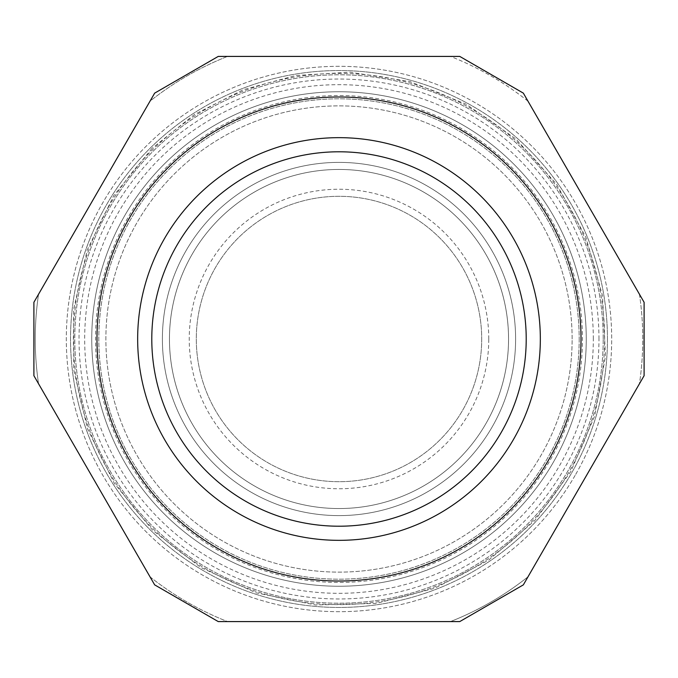 <?xml version="1.0" encoding="UTF-8"?>
<svg xmlns="http://www.w3.org/2000/svg" width="678" height="678" viewBox="0 0 678 678"><rect width="100%" height="100%" fill="white"/><g stroke="black" fill="none" stroke-linecap="round" stroke-linejoin="round"><path stroke-width="0.51" stroke-dasharray="3.39 2.54" d="M170.805 167.534A240.19 240.19 0 0 0 246.012 560.46A240.19 240.19 0 0 0 579.19 339A240.19 240.19 0 0 0 170.805 167.534M579.19 339A240.19 240.19 0 0 1 218.901 547.01A240.19 240.19 0 0 1 218.901 130.99A240.19 240.19 0 0 1 579.19 339M593.318 339A254.318 254.318 0 0 0 211.841 118.752A254.318 254.318 0 0 0 211.841 559.248A254.318 254.318 0 0 0 593.318 339M586.258 339A247.258 247.258 0 0 0 215.375 124.871A247.258 247.258 0 0 0 215.375 553.129A247.258 247.258 0 0 0 586.258 339A247.258 247.258 0 0 0 215.375 124.871A247.258 247.258 0 0 0 215.375 553.129A247.258 247.258 0 0 0 586.258 339A247.258 247.258 0 0 0 215.375 124.871A247.258 247.258 0 0 0 215.375 553.129A247.258 247.258 0 0 0 586.258 339A247.258 247.258 0 0 0 215.375 124.871A247.258 247.258 0 0 0 215.375 553.129A247.258 247.258 0 0 0 586.258 339A247.258 247.258 0 0 0 215.375 124.871A247.258 247.258 0 0 0 215.375 553.129A247.258 247.258 0 0 0 586.258 339A247.258 247.258 0 0 0 215.375 124.871A247.258 247.258 0 0 0 215.375 553.129A247.258 247.258 0 0 0 586.258 339M501.127 432.606A187.204 187.204 0 0 0 339 151.796A187.204 187.204 0 0 0 176.873 432.606A187.204 187.204 0 0 0 501.127 432.606M481.702 339A142.702 142.702 0 0 1 267.649 462.582A142.702 142.702 0 0 1 267.649 215.418A142.702 142.702 0 0 1 481.702 339A142.702 142.702 0 0 0 267.649 215.418A142.702 142.702 0 0 0 267.649 462.582A142.702 142.702 0 0 0 481.702 339M168.525 165.203A243.444 243.444 0 0 1 582.444 339A243.444 243.444 0 0 1 244.758 563.469A243.444 243.444 0 0 1 168.525 165.203M639.456 294.252A303.769 303.769 0 0 1 639.456 383.748L527.984 576.825L639.456 383.748A303.769 303.769 0 0 0 639.456 294.252L527.984 101.175A303.769 303.769 0 0 0 450.472 56.418L227.528 56.418A303.769 303.769 0 0 0 150.016 101.175L38.544 294.252A303.769 303.769 0 0 0 38.544 383.748L150.016 576.825A303.769 303.769 0 0 0 227.528 621.582L450.472 621.582A303.769 303.769 0 0 0 527.984 576.825A303.769 303.769 0 0 1 450.472 621.582M607.446 339A268.446 268.446 0 0 0 204.773 106.514A268.446 268.446 0 0 0 204.773 571.486A268.446 268.446 0 0 0 607.446 339A268.446 268.446 0 0 0 204.773 106.514A268.446 268.446 0 0 0 204.773 571.486A268.446 268.446 0 0 0 607.446 339M527.984 101.175A303.769 303.769 0 0 0 450.472 56.418M227.528 56.418A303.769 303.769 0 0 0 150.016 101.175M38.544 294.252A303.769 303.769 0 0 0 38.544 383.748M150.016 576.825A303.769 303.769 0 0 0 227.528 621.582M515.611 339A176.611 176.611 0 0 1 339 515.611A176.611 176.611 0 0 1 162.389 339A176.611 176.611 0 0 1 339 162.389A176.611 176.611 0 0 1 515.611 339A176.611 176.611 0 0 0 250.691 186.052A176.611 176.611 0 0 0 250.691 491.948A176.611 176.611 0 0 0 515.611 339M169.449 339A169.551 169.551 0 0 0 423.775 485.829A169.551 169.551 0 0 0 423.775 192.171A169.551 169.551 0 0 0 169.449 339M488.77 339A149.77 149.77 0 0 0 264.115 209.299A149.77 149.77 0 0 0 264.115 468.701A149.77 149.77 0 0 0 488.77 339M508.551 339A169.551 169.551 0 0 0 254.225 192.171A169.551 169.551 0 0 0 254.225 485.829A169.551 169.551 0 0 0 508.551 339A169.551 169.551 0 0 0 254.225 192.171A169.551 169.551 0 0 0 254.225 485.829A169.551 169.551 0 0 0 508.551 339M523.34 93.132L644.1 302.295L523.34 93.132L459.76 56.418L523.34 93.132L644.1 302.295L644.1 375.705L523.34 584.868L644.1 375.705L523.34 584.868L459.76 621.582L523.34 584.868L459.76 621.582L218.24 621.582L459.76 621.582L218.24 621.582L154.66 584.868L218.24 621.582L154.66 584.868L33.9 375.705L154.66 584.868L33.9 375.705L33.9 302.295L154.66 93.132L218.24 56.418L459.76 56.418L218.24 56.418L154.66 93.132L33.9 302.295L33.9 375.705L33.9 302.295L154.66 93.132L218.24 56.418L459.76 56.418L523.34 93.132M598.971 339A259.971 259.971 0 0 0 209.01 113.862A259.971 259.971 0 0 0 209.01 564.138A259.971 259.971 0 0 0 598.971 339M603.208 339A264.208 264.208 0 0 0 206.892 110.183A264.208 264.208 0 0 0 206.892 567.817A264.208 264.208 0 0 0 603.208 339A264.208 264.208 0 0 0 206.892 110.183A264.208 264.208 0 0 0 206.892 567.817A264.208 264.208 0 0 0 603.208 339M572.13 339A233.13 233.13 0 0 0 222.435 137.109A233.13 233.13 0 0 0 222.435 540.891A233.13 233.13 0 0 0 572.13 339A233.13 233.13 0 0 0 222.435 137.109A233.13 233.13 0 0 0 222.435 540.891A233.13 233.13 0 0 0 572.13 339M108.963 206.188A265.623 265.623 0 0 0 339 604.623A265.623 265.623 0 0 0 569.037 206.188A265.623 265.623 0 0 0 108.963 206.188M575.156 475.346A272.692 272.692 0 0 1 202.654 575.156A272.692 272.692 0 0 1 102.844 202.654A272.692 272.692 0 0 1 475.346 102.844A272.692 272.692 0 0 1 575.156 475.346A272.692 272.692 0 0 0 339 66.308A272.692 272.692 0 0 0 102.844 475.346A272.692 272.692 0 0 0 575.156 475.346M644.1 302.295L644.1 375.705M152.008 148.363L113.785 195.518L87.208 250.072L73.631 309.227L73.758 369.917L87.589 429.013L114.404 483.456L152.821 530.433L200.858 567.528L256.03 592.818L315.482 604.996L376.154 603.437L434.912 588.216L488.702 560.13L534.773 520.611L570.723 471.719L594.708 415.97L605.479 356.238L602.488 295.625L585.894 237.249L556.536 184.128L515.95 139.007L466.218 104.217L409.919 81.555L349.958 72.19L295.625 75.512L243.088 89.784L194.544 114.404L152.008 148.363"/><path stroke-width="1.02" d="M227.528 621.582L450.472 621.582M38.544 383.748L150.016 576.825M150.016 101.175L38.544 294.252M450.472 56.418L227.528 56.418M639.456 294.252L527.984 101.175M644.1 302.295L644.1 375.705L644.1 302.295L523.34 93.132L459.76 56.418L218.24 56.418L154.66 93.132L33.9 302.295L33.9 375.705L154.66 584.868L218.24 621.582L459.76 621.582L523.34 584.868L644.1 375.705M548.587 460.006A242.004 242.004 0 0 0 339 96.996A242.004 242.004 0 0 0 129.413 460.006A242.004 242.004 0 0 0 548.587 460.006M432.606 176.873A187.204 187.204 0 0 0 176.873 245.394A187.204 187.204 0 0 0 245.394 501.127A187.204 187.204 0 0 0 501.127 432.606A187.204 187.204 0 0 0 432.606 176.873A187.204 187.204 0 0 0 176.873 245.394A187.204 187.204 0 0 0 245.394 501.127A187.204 187.204 0 0 0 501.127 432.606A187.204 187.204 0 0 0 432.606 176.873M439.666 164.635A201.341 201.341 0 0 0 137.659 339A201.341 201.341 0 0 0 439.666 513.365A201.341 201.341 0 0 0 439.666 164.635"/></g></svg>

